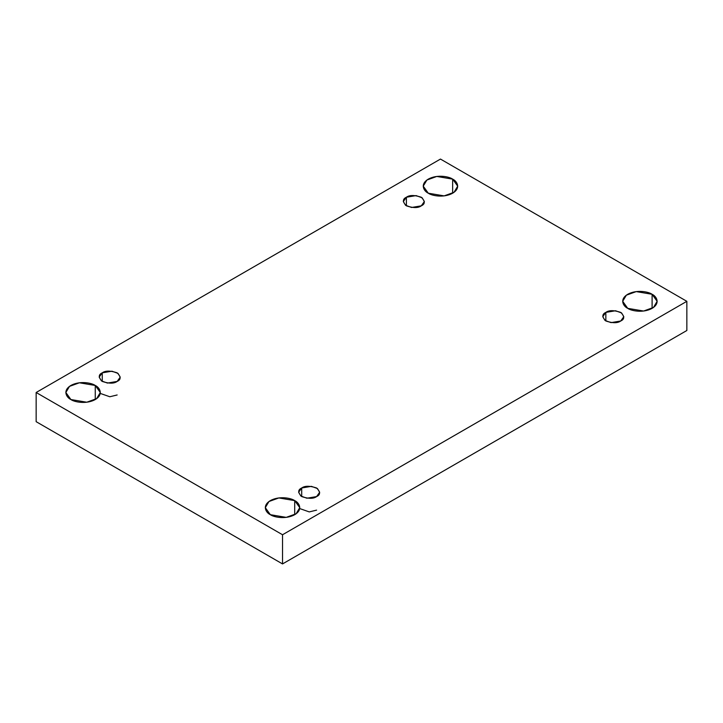 <?xml version="1.0" encoding="UTF-8"?>
<svg xmlns="http://www.w3.org/2000/svg" width="723" height="723" viewBox="0 0 723 723"><rect width="100%" height="100%" fill="white"/><g stroke="black" fill="none" stroke-linecap="round" stroke-linejoin="round"><path stroke-width="1.08" d="M95.264 399.539L95.264 385.467L79.394 382.783L69.516 386.371L65.847 392.499L70.899 399.539C66.841 397.758 62.042 390.772 70.899 385.467C80.081 380.361 92.192 383.127 95.264 385.467C99.313 387.239 104.112 394.234 95.264 399.539C86.082 404.645 73.972 401.88 70.899 399.539L86.769 402.223L96.647 398.635L100.307 392.499L95.264 385.467L95.264 399.539M452.652 193.204L452.652 179.132L436.782 176.448L426.904 180.036L423.235 186.163L428.287 193.204C424.229 191.423 419.43 184.437 428.287 179.132C437.469 174.017 449.579 176.792 452.652 179.132C456.71 180.904 461.5 187.899 452.652 193.204C443.47 198.31 431.36 195.544 428.287 193.204L444.157 195.888L454.035 192.3L457.695 186.163L452.652 179.132L452.652 193.204M294.713 514.686L294.713 500.623L278.843 497.939L268.965 501.518L265.305 507.654L270.348 514.686C266.29 512.914 261.5 505.919 270.348 500.623C279.53 495.508 291.64 498.283 294.713 500.623C298.771 502.395 303.57 509.39 294.713 514.686C285.531 519.801 273.421 517.026 270.348 514.686L286.218 517.37L296.096 513.791L299.765 507.654L294.713 500.623L294.713 514.686M652.101 308.35L652.101 294.288L636.231 291.604L626.353 295.183L622.693 301.319L627.736 308.35C623.687 306.579 618.888 299.584 627.736 294.288C636.918 289.173 649.028 291.947 652.101 294.288C656.159 296.059 660.958 303.054 652.101 308.35C642.919 313.466 630.808 310.691 627.736 308.35L643.606 311.035L653.484 307.447L657.153 301.319L652.101 294.288L652.101 308.35M605.847 312.39L602.765 316.692L605.006 320.434L611.043 322.63L620.741 320.985C617.641 323.262 612.679 323.262 605.847 320.985C601.907 317.045 601.907 314.18 605.847 312.39C608.947 310.113 613.908 310.113 620.741 312.39C624.681 316.331 624.681 319.204 620.741 320.985L623.822 316.692L621.59 312.942L615.553 310.754L605.847 312.39L605.847 320.985L605.847 312.39M301.708 487.989L298.626 492.282L300.867 496.032L306.904 498.219L316.602 496.584C313.502 498.861 308.54 498.861 301.708 496.584C297.768 492.643 297.768 489.769 301.708 487.989C304.808 485.711 309.769 485.711 316.602 487.989C320.542 491.929 320.542 494.794 316.602 496.584L319.683 492.282L317.442 488.54L311.405 486.344L301.708 487.989L301.708 496.584L301.708 487.989M102.259 372.833L99.178 377.135L101.41 380.876L107.447 383.073L117.153 381.428C114.053 383.705 109.092 383.705 102.259 381.428C98.319 377.487 98.319 374.622 102.259 372.833C105.359 370.556 110.321 370.556 117.153 372.833C121.093 376.773 121.093 379.638 117.153 381.428L120.235 377.135L117.994 373.384L111.957 371.197L102.259 372.833L102.259 381.428L102.259 372.833M406.398 197.234L403.317 201.536L405.558 205.287L411.595 207.474L421.292 205.838C418.192 208.116 413.231 208.116 406.398 205.838C402.458 201.889 402.458 199.024 406.398 197.234C409.498 194.966 414.46 194.966 421.292 197.234C425.232 201.184 425.232 204.049 421.292 205.838L424.374 201.536L422.133 197.786L416.096 195.599L406.398 197.234L406.398 205.838L406.398 197.234M282.53 563.931L686.85 330.501L686.85 301.319L282.53 534.749L282.53 563.931L282.53 534.749L36.15 392.499L440.47 159.069L686.85 301.319L686.85 330.501L282.53 563.931L36.15 421.681L36.15 392.499L36.15 421.681L282.53 563.931M282.53 534.749L686.85 301.319L440.47 159.069L36.15 392.499L282.53 534.749M100.307 393.429L109.815 396.755L117.153 394.975M299.765 508.576L309.263 511.911L316.602 510.131"/></g></svg>
